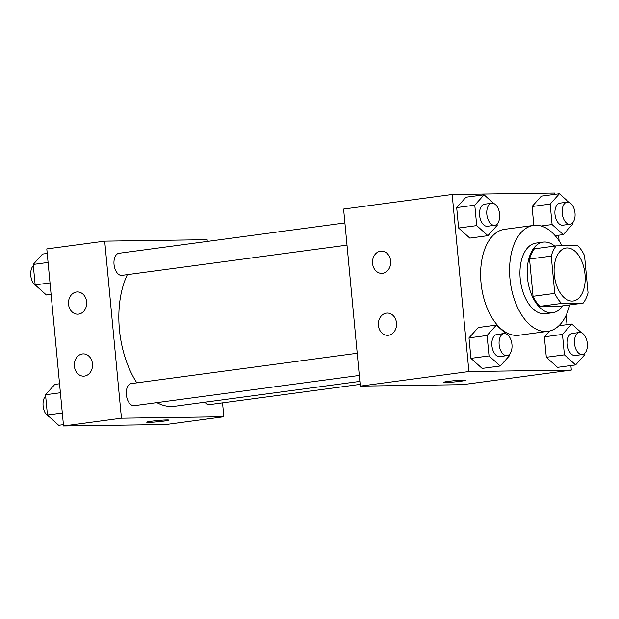<?xml version="1.0" encoding="UTF-8"?>
<svg xmlns="http://www.w3.org/2000/svg" width="619" height="619" viewBox="0 0 619 619"><rect width="100%" height="100%" fill="white"/><g stroke="black" fill="none" stroke-linecap="round" stroke-linejoin="round"><path stroke-width="0.93" d="M572.157 301.066A26.718 15.289 -97.6 0 1 554.376 275.633A26.718 15.289 -97.6 0 1 566.091 248.026A26.718 15.289 -97.6 0 1 584.8 272.476A26.718 15.289 -97.6 0 1 573.202 300.989A26.718 15.289 -97.6 0 1 572.157 301.066M588.05 292.903L584.529 255.639A34.486 19.731 -97.6 0 0 577.705 245.588L556.148 245.89A34.486 19.731 -97.6 0 0 551.243 256.111L554.763 293.375A34.486 19.731 -97.6 0 0 561.588 303.434L583.144 303.124A34.486 19.731 -97.6 0 0 588.05 292.903M551.243 256.111L529.531 259.028L533.052 296.292L554.763 293.375M561.588 303.434L539.876 306.351L561.425 306.041L583.144 303.124M539.876 306.351A34.486 19.731 -97.6 0 1 533.052 296.292M529.531 259.028A34.486 19.731 -97.6 0 1 534.437 248.807L556.148 245.89M554.67 246.091A35.623 20.388 82.4 0 0 543.188 242.114A35.623 20.388 82.4 0 0 527.45 277.714A35.623 20.388 82.4 0 0 552.674 312.734A35.623 20.388 82.4 0 0 562.702 305.871M552.674 312.734L545.432 313.701A35.623 20.388 -97.6 0 1 544.039 313.81A35.623 20.388 -97.6 0 1 520.208 278.689A35.623 20.388 -97.6 0 1 535.953 243.089L543.188 242.114M569.728 304.927A53.435 30.579 -97.6 0 1 547.8 331.358A53.435 30.579 -97.6 0 1 545.71 331.513A53.435 30.579 -97.6 0 1 510.157 280.655A53.435 30.579 -97.6 0 1 533.578 225.432A53.435 30.579 -97.6 0 1 562.06 245.805M547.8 331.358L518.846 335.25A53.435 30.579 -97.6 0 1 516.757 335.397A53.435 30.579 -97.6 0 1 481.203 284.539A53.435 30.579 -97.6 0 1 504.624 229.324L533.578 225.432M554.701 194.358L554.578 193.027L452.164 194.482L468.9 371.539L571.314 370.085L570.88 365.558M567.019 324.666L566.13 315.303M559.096 240.868L558.562 235.243M506.056 333.803L496.376 325.099L478.278 327.528L469.001 337.897L470.935 358.347L482.139 368.421L500.237 365.991L509.514 355.623L509.398 354.377M493.738 203.496L484.058 194.792L465.96 197.221L456.683 207.589L458.617 228.032L469.821 238.106L487.919 235.677L497.196 225.308L497.08 224.07M569.109 202.421L559.429 193.716L541.331 196.153L532.061 206.514L533.841 225.401L532.061 206.514L550.152 204.084L552.086 224.535L563.298 234.609L572.567 224.24L572.451 222.995M581.427 332.736L571.747 324.031L562.47 334.399L544.38 336.829L549.564 331.033L544.38 336.829L546.306 357.271L557.518 367.353L575.616 364.924L584.885 354.555L584.769 353.31M468.9 371.539L360.32 386.117L343.584 209.067L452.164 194.482M360.32 386.117L462.733 384.662L571.314 370.085M448.164 381.397A11.134 0.627 -5.4 0 1 459.631 380.267A11.134 0.627 -5.4 0 1 465.643 380.259A11.134 0.627 -5.4 0 1 454.625 381.923A11.134 0.627 -5.4 0 1 443.483 382.349A11.134 0.627 -5.4 0 1 448.164 381.397M372.545 263.446A11.134 9.107 89.2 0 1 381.436 251.105A11.134 9.107 89.2 0 1 390.705 262.108A11.134 9.107 89.2 0 1 381.753 273.366A11.134 9.107 89.2 0 1 372.545 263.446M378.402 325.416A11.134 9.107 89.2 0 1 387.293 313.067A11.134 9.107 89.2 0 1 396.562 324.07A11.134 9.107 89.2 0 1 387.61 335.336A11.134 9.107 89.2 0 1 378.402 325.416M359.871 381.397L174.659 406.265A78.017 44.645 -97.6 0 1 171.61 406.49A78.017 44.645 -97.6 0 1 156.886 402.621M136.83 382.852A78.017 44.645 -97.6 0 1 127.344 274.627M204.897 402.203A11.134 6.368 82.4 0 0 209.609 404.594L360.157 384.376M346.988 245.132L121.912 275.354A11.134 6.368 -97.6 0 1 121.479 275.385A11.134 6.368 -97.6 0 1 114.066 264.785A11.134 6.368 -97.6 0 1 118.949 253.287L344.891 222.948M359.306 375.439L134.23 405.662A11.134 6.368 -97.6 0 1 133.797 405.693A11.134 6.368 -97.6 0 1 126.384 395.1A11.134 6.368 -97.6 0 1 131.267 383.594L357.209 353.256M121.44 418.196L104.704 241.139L46.796 248.915L63.533 425.973L121.44 418.196L223.854 416.742L222.538 402.861M207.28 241.425L207.117 239.685L104.704 241.139M76.524 291.99A11.134 9.107 89.2 0 1 77.414 291.928A11.134 9.107 89.2 0 1 86.675 302.923A11.134 9.107 89.2 0 1 77.723 314.189A11.134 9.107 89.2 0 1 68.523 304.269A11.134 9.107 89.2 0 1 76.524 291.99M84.47 376.089A11.134 9.107 89.2 0 1 83.58 376.159A11.134 9.107 89.2 0 1 74.381 366.239A11.134 9.107 89.2 0 1 83.271 353.89A11.134 9.107 89.2 0 1 92.517 364.351A11.134 9.107 89.2 0 1 84.47 376.089M63.533 425.973L165.938 424.518L223.854 416.742M146.688 422.197A11.134 0.627 174.6 0 0 148.722 422.359A11.134 0.627 -5.4 0 1 146.688 422.204A11.134 0.627 -5.4 0 1 157.713 420.533A11.134 0.627 -5.4 0 1 168.855 420.108A11.134 0.627 -5.4 0 1 161.164 421.431A11.134 0.627 -5.4 0 1 148.722 422.367A11.134 0.627 174.6 0 0 161.133 421.431A11.134 0.627 174.6 0 0 168.855 420.1M59.54 383.757L54.812 384.391L45.535 394.76L47.47 415.202L58.673 425.284L63.401 424.642M45.535 394.76L60.391 392.763M47.47 415.202L62.326 413.206M48.994 416.579A11.134 6.368 -97.6 0 1 43.268 407.186A11.134 6.368 -97.6 0 1 45.651 396.005M47.222 253.442L42.494 254.076L33.217 264.445L35.151 284.895L46.355 294.969L51.083 294.334M33.217 264.445L48.073 262.456M35.151 284.895L50.007 282.898M36.676 286.264A11.134 6.368 -97.6 0 1 30.95 276.871A11.134 6.368 -97.6 0 1 33.333 265.69M562.47 334.399L564.404 354.842L575.616 364.924M582.402 354.54L575.159 355.507A11.134 6.368 -97.6 0 1 574.726 355.538A11.134 6.368 -97.6 0 1 567.321 344.945A11.134 6.368 -97.6 0 1 572.196 333.44L579.438 332.473A11.134 6.368 -97.6 0 1 587.23 342.655A11.134 6.368 -97.6 0 1 582.402 354.54A11.134 6.368 -97.6 0 1 581.968 354.571A11.134 6.368 -97.6 0 1 574.556 343.971A11.134 6.368 -97.6 0 1 579.438 332.473M558.872 325.756L571.747 324.031M544.38 336.829L546.306 357.271L564.404 354.842M546.306 357.271L557.518 367.353M559.429 193.716L550.152 204.084M570.084 224.225L562.841 225.2A11.134 6.368 -97.6 0 1 562.408 225.231A11.134 6.368 -97.6 0 1 555.003 214.631A11.134 6.368 -97.6 0 1 559.878 203.133L567.12 202.158A11.134 6.368 -97.6 0 1 574.912 212.348A11.134 6.368 -97.6 0 1 570.084 224.225A11.134 6.368 -97.6 0 1 569.65 224.256A11.134 6.368 -97.6 0 1 562.238 213.663A11.134 6.368 -97.6 0 1 567.12 202.158M541.331 196.153L532.061 206.514M541.076 226.012L552.086 224.535M555.158 235.7L563.298 234.609M496.376 325.099L487.099 335.467L489.033 355.917L500.237 365.991M507.023 355.608L499.788 356.583A11.134 6.368 -97.6 0 1 499.355 356.614A11.134 6.368 -97.6 0 1 491.943 346.013A11.134 6.368 -97.6 0 1 496.825 334.515L504.059 333.54A11.134 6.368 -97.6 0 1 511.859 343.723A11.134 6.368 -97.6 0 1 507.023 355.608A11.134 6.368 -97.6 0 1 506.59 355.639A11.134 6.368 -97.6 0 1 499.185 345.046A11.134 6.368 -97.6 0 1 504.059 333.54M478.278 327.528L469.001 337.897L487.099 335.467M469.001 337.897L470.935 358.347L489.033 355.917M470.935 358.347L482.139 368.421M484.058 194.792L474.781 205.16L476.715 225.602L487.919 235.677M494.705 225.293L487.47 226.268A11.134 6.368 -97.6 0 1 487.037 226.299A11.134 6.368 -97.6 0 1 479.624 215.706A11.134 6.368 -97.6 0 1 484.507 204.2L491.741 203.225A11.134 6.368 -97.6 0 1 499.541 213.416A11.134 6.368 -97.6 0 1 494.705 225.293A11.134 6.368 -97.6 0 1 494.272 225.331A11.134 6.368 -97.6 0 1 486.867 214.731A11.134 6.368 -97.6 0 1 491.741 203.225M465.96 197.221L456.683 207.589L474.781 205.16M456.683 207.589L458.617 228.032L476.715 225.602M458.617 228.032L469.821 238.106"/></g></svg>
